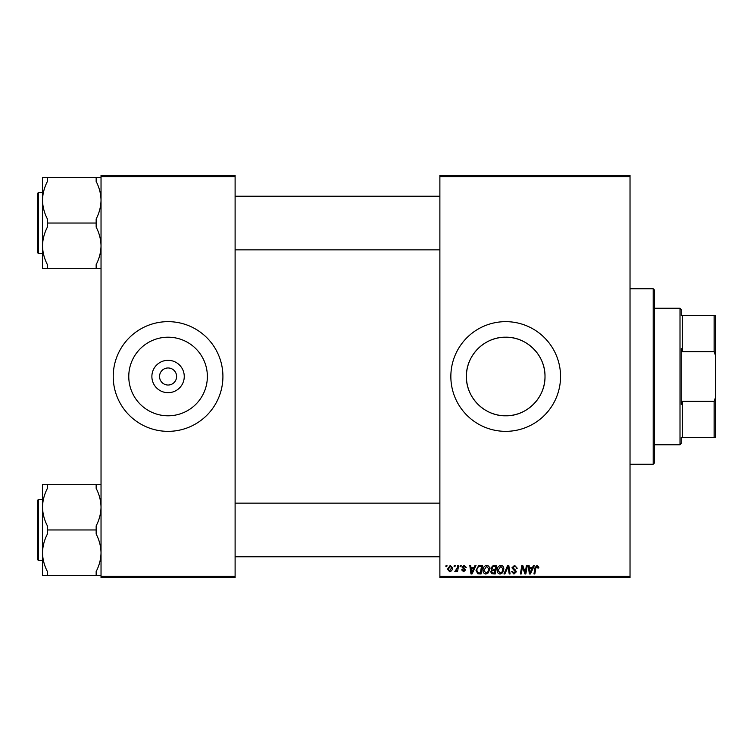 <?xml version="1.0" encoding="UTF-8"?>
<svg xmlns="http://www.w3.org/2000/svg" width="753" height="753" viewBox="0 0 753 753"><rect width="100%" height="100%" fill="white"/><g stroke="black" fill="none" stroke-linecap="round" stroke-linejoin="round"><path stroke-width="1.13" d="M184.259 376.5A16.189 16.189 0 0 1 168.07 392.69A16.189 16.189 0 0 1 151.88 376.5A16.189 16.189 0 0 1 168.07 360.311A16.189 16.189 0 0 1 184.259 376.5M159.542 376.5A8.528 8.528 0 0 0 168.07 385.028A8.528 8.528 0 0 0 176.607 376.5A8.528 8.528 0 0 0 168.07 367.972A8.528 8.528 0 0 0 159.542 376.5M128.772 376.5A39.297 39.297 0 0 0 168.07 415.797A39.297 39.297 0 0 0 207.367 376.5A39.297 39.297 0 0 0 168.07 337.203A39.297 39.297 0 0 0 128.772 376.5M113.223 376.5A54.847 54.847 0 0 0 168.07 431.347A54.847 54.847 0 0 0 222.916 376.5A54.847 54.847 0 0 0 168.07 321.653A54.847 54.847 0 0 0 113.223 376.5M545.003 376.5C545.388 397.688 526.874 416.211 505.696 415.797C484.546 416.202 465.985 397.669 466.408 376.5C465.994 355.312 484.565 336.798 505.687 337.203C526.893 336.798 545.398 355.331 545.003 376.5A39.297 39.297 0 0 1 505.705 415.797A39.297 39.297 0 0 1 466.408 376.5A39.297 39.297 0 0 1 505.705 337.203A39.297 39.297 0 0 1 545.003 376.5M450.849 376.5A54.847 54.847 0 0 0 505.705 431.347A54.847 54.847 0 0 0 560.552 376.5A54.847 54.847 0 0 0 505.705 321.653A54.847 54.847 0 0 0 450.849 376.5M630.026 577.617L439.884 577.617L439.884 576.393L630.026 576.393L630.026 577.617M630.026 176.607L439.884 176.607L439.884 175.383L630.026 175.383L630.026 576.393M460.271 565.428L461.156 565.428L460.968 566.642L460.064 566.642L460.271 565.428M454.285 565.428L455.17 565.428L454.991 566.642L454.078 566.642L454.285 565.428M486.702 565.315C488.669 565.672 489.648 566.905 489.638 569.004L488.462 572.779L485.93 574.068C483.906 573.701 482.927 572.431 482.984 570.275C482.974 567.564 484.207 565.908 486.702 565.315M475.049 565.428L476.009 565.428L472.046 573.955L470.964 573.955L469.797 565.428L470.691 565.428L470.973 567.753L474.004 567.753L475.049 565.428M493.309 565.428L496.726 565.428L495.286 573.955L491.916 573.814L490.74 571.885L491.916 569.805L490.852 568.082L493.309 565.428M507.663 565.428L508.793 565.428L510.101 573.955L509.207 573.955L508.087 566.642L504.887 573.955L503.936 573.955L507.663 565.428M538.837 567.197L538.753 567.978L537.868 568.082L537.03 566.312L535.863 567.922L534.846 573.955L533.943 573.955L534.997 567.706L537.087 565.315L538.837 567.197M526.413 565.428L527.307 565.428L525.848 573.955L524.916 573.955L522.478 566.717L521.283 573.955L520.389 573.955L521.829 565.428L522.77 565.428L525.227 572.657L526.413 565.428M439.884 176.607L439.884 576.393M533.444 565.428L534.404 565.428L530.441 573.955L529.359 573.955L528.192 565.428L529.086 565.428L529.368 567.753L532.399 567.753L533.444 565.428M514.581 565.315L517.226 568.204L516.342 568.308L516.116 567.047L514.525 566.312L512.793 567.743L515.334 569.936L516.342 571.809L513.951 574.068L511.466 571.414L512.351 571.32L513.979 573.071L515.457 571.856L511.908 567.828L514.581 565.315M500.886 565.315C502.853 565.672 503.832 566.905 503.813 569.004L502.646 572.779L500.114 574.068C498.091 573.701 497.112 572.431 497.168 570.275C497.149 567.564 498.392 565.908 500.886 565.315M466.258 567.414L465.363 567.64L464.093 566.096L462.926 567.047L465.476 569.974L463.622 571.743L461.598 569.861L462.483 569.748L463.66 570.972L464.592 570.115L462.041 567.113L464.14 565.315L466.258 567.414M480.019 565.428L482.541 565.428L481.101 573.955L477.882 573.852L476.009 570.463L478.644 565.635L480.019 565.428M450.294 565.315L452.402 567.79C452.487 569.955 451.555 571.273 449.597 571.743L447.527 569.146L450.294 565.315M457.702 565.428L458.605 565.428L457.56 571.631L456.657 571.631L456.883 570.35L455.443 571.743L454.84 571.518L457.259 567.913L457.702 565.428M446.087 565.428L446.971 565.428L446.793 566.642L445.88 566.642L446.087 565.428M235.105 577.617L101.034 577.617L101.034 576.393L235.105 576.393L235.105 577.617M235.105 176.607L101.034 176.607L101.034 175.383L235.105 175.383L235.105 576.393M101.034 176.607L101.034 576.393M530.733 571.282L531.91 568.75L529.491 568.75L530.027 573.024L530.733 571.282M501.95 572.129L502.929 568.967L500.82 566.312L498.053 570.369L500.143 573.071L501.95 572.129M494.552 572.958L495.003 570.303L492.123 570.652L491.634 571.847L493.036 572.958L494.552 572.958M495.173 569.306L495.662 566.425L493.121 566.472L491.737 568.11L493.29 569.306L495.173 569.306M472.338 571.282L473.515 568.75L471.096 568.75L471.632 573.024L472.338 571.282M480.376 572.958L481.478 566.425L480.339 566.425C477.986 566.642 476.837 568.007 476.894 570.52L477.967 572.817L480.376 572.958M487.765 572.129L488.744 568.967L486.645 566.312L483.868 570.369L485.958 573.071L487.765 572.129M449.635 570.972L451.518 567.884L450.285 566.096L448.411 569.155L449.635 570.972M653.19 288.738L654.404 289.961L654.404 463.039L653.19 464.262L653.19 288.738L630.026 288.738M42.526 200.223L42.526 245.864C42.657 239.379 44.276 233.129 47.401 227.114L47.401 218.972C44.295 213.024 42.667 206.774 42.526 200.223C42.657 193.737 44.276 187.488 47.401 181.473L47.401 177.397L42.526 177.397L42.526 200.223M38.384 253.516L37.65 252.782L37.65 193.305L38.384 192.57L38.384 253.516L42.526 253.516M101.034 177.397L96.158 177.397L96.158 181.473C99.264 187.422 100.883 193.672 101.034 200.223C100.902 206.708 99.283 212.958 96.158 218.972L96.158 223.039L47.401 223.039M96.158 177.397L47.401 177.397M96.158 223.039L96.158 227.114C99.264 233.063 100.883 239.313 101.034 245.864C100.902 252.349 99.283 258.599 96.158 264.614L96.158 268.689L47.401 268.689L47.401 264.614C44.295 258.665 42.667 252.415 42.526 245.864L42.526 268.689L47.401 268.689M96.158 268.689L101.034 268.689M101.034 484.311L96.158 484.311L96.158 488.386C99.264 494.335 100.883 500.585 101.034 507.136C100.902 513.621 99.283 519.871 96.158 525.886L96.158 534.028C99.264 539.976 100.883 546.226 101.034 552.777C100.902 559.263 99.283 565.512 96.158 571.527L96.158 575.603L47.401 575.603L47.401 571.527C44.295 565.578 42.667 559.328 42.526 552.777C42.657 546.292 44.276 540.042 47.401 534.028L47.401 525.886C44.295 519.937 42.667 513.687 42.526 507.136C42.657 500.651 44.276 494.401 47.401 488.386L47.401 484.311L42.526 484.311L42.526 575.603L47.401 575.603M37.65 559.695L37.65 500.218L38.384 499.484L38.384 560.43L37.65 559.695L38.384 560.43L42.526 560.43M96.158 484.311L47.401 484.311M96.158 529.961L47.401 529.961M96.158 575.603L101.034 575.603M681.22 437.446L682.444 437.446L681.22 437.446L681.22 443.536L680.006 444.759L654.404 444.759M681.22 315.554L682.444 315.554L681.22 315.554L681.22 309.464L680.006 308.241L654.404 308.241M714.136 315.554L715.35 315.554L715.35 355.077L714.136 351.642L714.136 315.554L682.444 315.554L682.444 351.642L681.22 348.573L681.22 404.427L682.444 401.358L682.444 437.446L714.136 437.446L714.136 401.358L715.35 397.923L715.35 437.446L714.136 437.446M680.006 444.759L680.006 308.241M682.444 401.358L714.136 401.358M715.35 355.077L715.35 397.923M682.444 351.642L714.136 351.642M653.19 464.262L630.026 464.262M37.65 193.305L38.384 192.57L42.526 192.57M439.884 196.222L235.105 196.222M439.884 249.855L235.105 249.855M235.105 556.778L439.884 556.778M235.105 503.145L439.884 503.145M38.384 499.484L42.526 499.484"/></g></svg>
